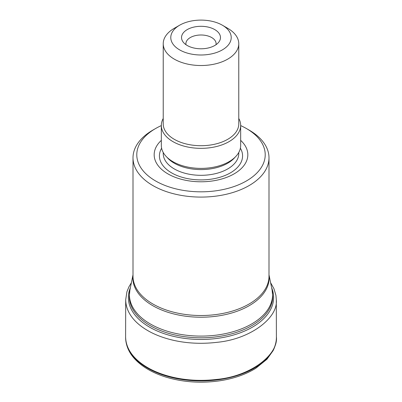 <?xml version="1.0" encoding="UTF-8"?>
<svg xmlns="http://www.w3.org/2000/svg" width="402" height="402" viewBox="0 0 402 402"><rect width="100%" height="100%" fill="white"/><g stroke="black" fill="none" stroke-linecap="round" stroke-linejoin="round"><path stroke-width="0.6" d="M161.338 125.59A64.214 37.074 0 0 0 155.594 128.529A64.214 37.074 0 0 0 155.594 180.96A64.214 37.074 0 0 0 246.406 180.96A64.214 37.074 0 0 0 246.406 128.529A64.214 37.074 0 0 0 240.662 125.59M249.079 130.072L246.406 128.529L249.079 130.072A67.993 39.255 180 0 1 268.993 157.83A67.993 39.255 180 0 1 201 197.086A67.993 39.255 180 0 1 133.007 157.83A67.993 39.255 180 0 1 152.921 130.072L155.594 128.529M240.662 140.368A46.833 27.04 180 0 1 231.542 175.242A46.833 27.04 180 0 1 170.458 175.242A46.833 27.04 180 0 1 161.338 140.368M163.227 118.464A39.662 22.899 0 0 0 161.338 125.444L161.338 145.494A39.662 22.899 0 0 0 172.955 161.684A39.662 22.899 0 0 0 216.175 166.649A39.662 22.899 0 0 0 240.662 145.494L240.662 125.444A39.662 22.899 0 0 0 238.773 118.464M214.768 29.597A19.472 11.241 180 0 1 218.773 42.135A19.472 11.241 180 0 1 201 48.788A19.472 11.241 180 0 1 183.227 42.135A19.472 11.241 180 0 1 189.96 28.286A19.472 11.241 180 0 1 214.768 29.597M179.634 49.883A30.22 17.447 0 0 0 222.366 49.883A30.22 17.447 0 0 0 222.366 25.21A30.22 17.447 0 0 0 179.634 25.21A30.22 17.447 0 0 0 179.634 49.883M179.634 25.21L174.292 28.296A37.773 21.808 0 0 0 163.227 43.712A37.773 21.808 0 0 0 174.292 59.134A37.773 21.808 0 0 0 215.457 63.863A37.773 21.808 0 0 0 238.773 43.712A37.773 21.808 0 0 0 227.708 28.296L222.366 25.21M163.227 43.712L163.227 123.901A37.773 21.808 0 0 0 174.292 139.323A37.773 21.808 0 0 0 215.457 144.052A37.773 21.808 0 0 0 238.773 123.901L238.773 43.712M161.338 125.444A39.662 22.899 0 0 0 172.955 141.635A39.662 22.899 0 0 0 216.175 146.599A39.662 22.899 0 0 0 240.662 125.444M216.01 44.707A15.11 8.723 0 0 0 216.11 43.712A15.11 8.723 0 0 0 211.683 37.547A15.11 8.723 0 0 0 195.216 35.657A15.11 8.723 0 0 0 185.89 43.712A15.11 8.723 0 0 0 185.99 44.707M276.395 337.198L276.395 337.198A75.395 43.527 180 0 1 230.014 377.578A75.395 43.527 180 0 1 147.69 368.177A75.395 43.527 180 0 1 125.605 337.198L125.61 336.816C125.811 351.594 137.554 361.78 147.69 367.629C159.473 374.599 184.005 383.297 217.155 379.367C250.722 376.197 278.486 354.624 276.39 336.816L276.395 337.198C276.415 341.831 275.31 346.323 273.069 350.68L266.998 359.202L255.742 368.317C245.702 374.498 233.673 378.664 219.653 380.805C201.186 383.443 183.458 382.257 166.463 377.262C152.906 373.111 142.373 367.041 134.866 359.051C130.444 354.383 125.736 347.067 125.605 337.198M270.606 282.707L273.958 288.721L275.938 295.415L276.3 299.766C278.425 317.55 250.717 339.122 217.175 342.303C184.051 346.243 159.524 337.544 147.755 330.585C137.62 324.736 125.876 314.55 125.7 299.766L125.61 336.816M271.621 287.706A72.641 41.939 180 0 1 236.512 334.107A72.641 41.939 180 0 1 149.634 327.178A72.641 41.939 180 0 1 130.379 287.706M150.393 323.997A71.571 41.321 0 0 0 232.205 331.967A71.571 41.321 0 0 0 272.084 289.958L272.732 296.39A71.732 41.416 180 0 1 228.452 334.65A71.732 41.416 180 0 1 150.278 325.67A71.732 41.416 180 0 1 129.268 296.39L129.916 289.958A71.571 41.321 0 0 0 150.393 323.997M268.993 275.169A68.154 39.346 180 0 1 201 317.218A68.154 39.346 180 0 1 133.007 275.169M133.007 157.83L133.007 276.264A67.993 39.255 0 0 0 201 315.52A67.993 39.255 0 0 0 268.993 276.264L268.993 157.83M161.619 148.202A41.577 24.004 0 0 0 201 179.9A41.577 24.004 0 0 0 240.381 148.202M167.011 157.293A37.773 21.808 0 0 0 201 169.589A37.773 21.808 0 0 0 234.989 157.293M163.227 152.474L163.227 153.509A37.773 21.808 0 0 0 201 175.317A37.773 21.808 0 0 0 238.773 153.509L238.773 152.474M276.3 299.766L276.39 336.816M125.7 299.766L126.931 291.746L128.957 286.767L131.394 282.707M133.007 274.777L129.916 289.958M268.993 274.777L272.084 289.958"/></g></svg>
